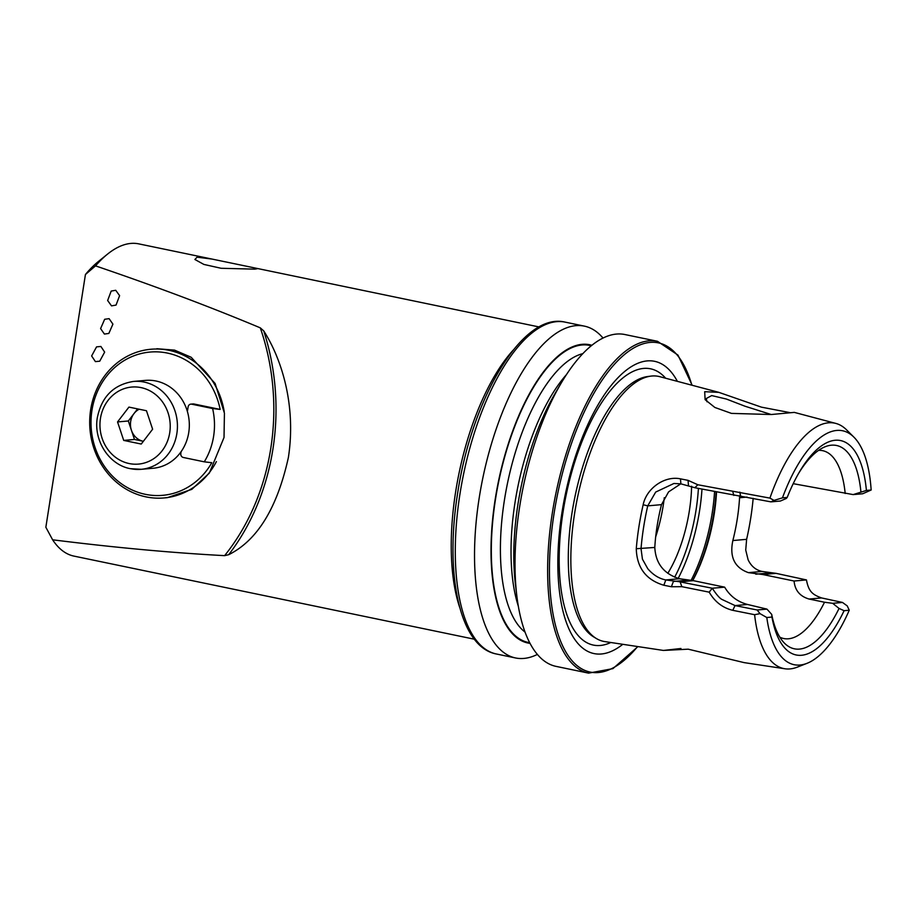 <?xml version="1.0" encoding="UTF-8"?>
<svg xmlns="http://www.w3.org/2000/svg" width="917" height="917" viewBox="0 0 917 917"><rect width="100%" height="100%" fill="white"/><g stroke="black" fill="none" stroke-linecap="round" stroke-linejoin="round"><path stroke-width="1.38" d="M793.205 483.672L853.154 494.595L866.405 490.435L871.15 490.01A119.451 48.326 101.7 0 0 853.933 437.18L846.563 429.855A125.32 50.699 101.7 0 0 835.823 423.413L794.317 412.386L771.277 414.518L731.479 413.395L714.87 407.469L705.104 399.652L704.692 391.697L718.859 392.361L761.408 407.148L789.881 412.604M771.197 414.518L744.925 406.197L726.413 399.055L711.707 395.582L706.308 398.505L706.973 401.772M680.941 648.491L663.427 650.44L688.208 649.179L744.1 662.613L784.906 668.768A125.32 50.699 101.7 0 0 797.332 667.129L806.994 663.335A119.451 48.326 101.7 0 0 849.245 610.241L847.274 605.942L842.494 602.446L821.586 597.941C812.921 594.743 808.668 592.004 806.456 579.922L776.046 573.354L762.084 571.44C755.814 570.087 751.161 566.202 748.112 559.794L745.727 550.04L746.621 539.334A128.22 51.879 101.7 0 0 753.166 498.321M806.994 663.335A119.451 48.326 101.7 0 1 766.807 617.519L760.021 613.645L754.611 614.699L732.763 610.321C722.699 607.902 714.847 601.85 709.196 592.164L681.858 586.674L671.393 586.754L663.828 585.241C646.027 579.911 636.845 567.738 636.272 548.721A131.784 53.324 -78.3 0 1 638.908 526.794A131.784 53.324 -78.3 0 1 643.161 504.728C646.6 487.947 665.054 475.487 680.483 478.857L688.059 480.359L697.826 484.749L769.925 498.114L774.017 500.407L770.899 501.863L694.857 487.729L680.872 483.844L673.915 483.488L655.701 492.062L647.734 505.863A128.22 51.879 101.7 0 0 643.608 527.332A128.22 51.879 101.7 0 0 641.029 548.664L642.439 559.175L647.757 568.678C653.076 574.89 659.094 578.638 665.822 579.945L680.116 581.825L693.367 580.656L724.648 587.155C729.921 596.061 737.555 601.839 747.561 604.475L766.944 609.117L771.713 614.39L771.954 617.061A109.49 44.303 101.7 0 0 844.098 610.699L849.245 610.241M636.272 548.721L654.795 547.449C655.666 563.508 663.897 573.939 679.486 578.73L693.367 580.656M588.622 673.135A169.45 68.557 101.7 0 1 552.252 513.474A169.45 68.557 101.7 0 1 657.489 341.296L624.89 334.533A169.45 68.557 101.7 0 0 561.147 383.168A169.45 68.557 101.7 0 0 519.652 506.7A169.45 68.557 101.7 0 0 516.89 596.382A169.45 68.557 101.7 0 0 556.023 666.372L588.622 673.135L612.911 668.631L637.934 646.588M561.147 383.168L555.243 393.198A152.302 61.622 101.7 0 0 517.956 504.235A152.302 61.622 101.7 0 0 515.48 584.828L516.89 596.382M591.878 345.296A152.302 61.622 101.7 0 0 495.169 499.501A152.302 61.622 101.7 0 0 530.026 643.356M603.031 338.064A169.45 68.557 101.7 0 0 584.381 326.131A169.45 68.557 101.7 0 0 479.144 498.298A169.45 68.557 101.7 0 0 515.514 657.959A169.45 68.557 101.7 0 0 537.373 654.429M667.805 573.32A83.115 33.631 101.7 0 0 689.378 510.7A83.115 33.631 101.7 0 0 691.613 486.239M692.656 580.713A95.918 38.812 101.7 0 0 714.171 514.265A95.918 38.812 101.7 0 0 716.521 492.062M779.828 637.177A95.918 38.812 101.7 0 0 783.703 638.519A95.918 38.812 101.7 0 0 824.509 602.24L809.092 599.042C799.922 596.371 794.924 590.365 794.088 581.023L762.806 574.523L748.421 572.644C734.586 567.703 729.393 557.009 732.855 540.549A95.918 38.812 101.7 0 0 737.257 519.056A95.918 38.812 101.7 0 0 739.561 497.748L739.744 495.65M776.046 573.354L762.6 574.546M680.781 483.821L668.585 491.879L661.501 504.648A95.918 38.812 101.7 0 0 657.099 526.14A95.918 38.812 101.7 0 0 654.795 547.449M718.859 392.361L659.747 376.669A135.315 54.745 101.7 0 0 650.818 376.13A135.315 54.745 101.7 0 0 574.535 513.875A135.315 54.745 101.7 0 0 596.371 638.53A135.315 54.745 101.7 0 0 604.773 641.591L663.427 650.44M835.823 423.413A125.32 50.699 101.7 0 0 769.925 498.114M677.376 381.346A149.265 60.396 101.7 0 0 614.596 381.392A149.265 60.396 101.7 0 0 561.903 512.981A149.265 60.396 101.7 0 0 622.803 644.307M115.737 290.288L119.6 295.641L116.046 305.086L111.507 305.865L107.644 300.512L111.198 291.067L115.737 290.288M109.1 318.646L112.917 324.125L108.836 333.444L104.412 334.063L100.595 328.595L104.664 319.276L109.1 318.646M100.893 346.466L104.653 352.117L99.724 361.206L95.391 361.607L91.631 355.956L96.56 346.867L100.893 346.466M254.8 269.151L221.123 268.28L203.883 264.428L194.897 259.488L197.086 257.173L212.045 259.075L255.614 268.119L257.196 268.75L254.8 269.151M85.43 274.515L95.528 265.873C155.787 286.402 210.704 307.057 260.29 327.85L263.718 330.877C282.493 360.255 296.168 406.988 288.385 457.468C277.221 508.029 257.31 540.434 228.677 554.705L224.608 555.645C172.213 552.871 114.889 547.587 52.624 539.804L45.85 527.252L85.43 274.515A149.265 60.396 -78.3 0 1 98.279 261.597L107.461 254.181A159.443 64.511 -78.3 0 1 138.742 243.865L212.045 259.075M156.864 348.724L174.528 350.122L191.183 357.275L215.105 383.455L224.424 413.166L224.023 437.489L209.351 473.08L191.825 489.346L167.387 497.644L164.051 497.942A74.632 67.755 -95 0 0 216.401 461.606M95.528 265.873A159.443 64.511 -78.3 0 1 107.461 254.181M774.017 500.407L782.465 497.851L787.199 497.427L786.27 498.47L780.424 501.026L770.899 501.863M853.933 437.18A119.451 48.326 101.7 0 0 782.465 497.851M871.15 490.01L862.691 493.759L853.154 494.595M866.405 490.435A109.49 44.303 101.7 0 0 799.441 471.968A109.49 44.303 101.7 0 0 787.199 497.427M860.914 491.879A103.827 42.01 101.7 0 0 825.346 446.671A103.827 42.01 101.7 0 0 798.455 473.665M845.187 493.506A95.918 38.812 101.7 0 0 822.687 450.683A95.918 38.812 101.7 0 0 818.594 450.373M474.364 639.206L73.945 556.103A159.443 64.511 -78.3 0 1 52.624 539.804M754.611 614.699A125.32 50.699 101.7 0 0 784.906 668.768M766.807 617.519L771.954 617.061M844.098 610.699L839.055 608.441L832.682 603.317L824.509 602.24M771.713 614.39A103.827 42.01 101.7 0 0 784.551 643.253A103.827 42.01 101.7 0 0 839.055 608.441M679.933 581.848L712.257 588.233C716.372 594.457 719.593 598.193 721.908 599.42L735.056 605.575L757.144 609.988L766.944 609.117M709.196 592.164L712.257 588.233L724.648 587.155M732.809 491.718L733.829 495.432M757.144 609.988L760.021 613.645M832.682 603.317L842.494 602.446M794.088 581.023L806.456 579.922M681.858 586.674L680.116 581.825M671.393 586.754L673.399 581.458L686.867 580.266M663.828 585.241L665.822 579.945L679.486 578.73M643.161 504.728L647.734 505.863L661.501 504.648M680.483 478.857L680.872 483.844M688.059 480.359L688.449 485.357M694.857 487.729L697.826 484.749M145.299 494.309A71.916 65.29 85 0 1 91.952 410.335A71.916 65.29 85 0 1 167.41 353.079A71.916 65.29 85 0 1 220.16 409.429L212.606 408.523A66.494 60.362 -95 0 1 204.262 461.824L211.816 462.718A71.916 65.29 85 0 1 145.299 494.309M224.229 411.664A74.632 67.755 -95 0 0 168.957 350.317A74.632 67.755 -95 0 0 150.915 349.251A74.632 67.755 -95 0 0 89.728 419.608A74.632 67.755 -95 0 0 146.009 496.876A74.632 67.755 -95 0 0 164.051 497.942M204.262 461.824L183.331 457.48A3.393 3.083 85 0 1 180.809 453.514L181.096 451.68M187.389 411.481L188.111 406.884A3.393 3.083 85 0 1 191.676 404.179L212.606 408.523M190.851 404.133L193.12 403.938A3.393 3.083 85 0 1 193.934 403.984L220.16 409.429M139.178 409.223A16.965 15.394 -95 0 0 134.008 413.567A16.965 15.394 -95 0 0 131.406 430.222A16.965 15.394 -95 0 0 143.258 441.283L143.361 441.295A16.965 15.394 -95 0 1 143.258 441.283L134.49 439.461L123.715 440.412L141.252 444.046L152.623 429.213L146.468 410.736L128.93 407.102L117.548 421.935L123.715 440.412M133.481 381.438C113.536 384.636 101.466 396.832 97.259 418.049C93.534 440.733 109.054 464.804 130.306 468.667L141.241 469.309L153.139 468.255A44.096 40.039 -95 0 0 189.303 426.68A44.096 40.039 -95 0 0 156.05 381.025A44.096 40.039 -95 0 0 145.39 380.395L133.481 381.438A44.096 40.039 85 0 1 144.141 382.068A44.096 40.039 85 0 1 177.405 427.735A44.096 40.039 85 0 1 141.241 469.309A44.096 40.039 85 0 1 130.581 468.679M134.49 439.461L128.323 420.983L117.548 421.935M128.323 420.983L137.596 408.902M650.818 376.13L647.643 376.543A134.249 54.321 101.7 0 0 571.956 513.211A134.249 54.321 101.7 0 0 593.62 636.879L596.371 638.53M566.419 374.663A144.863 58.608 101.7 0 0 514.987 502.699A144.863 58.608 101.7 0 0 518.357 606.286M582.845 353.641A144.863 58.608 101.7 0 0 504.361 500.487A144.863 58.608 101.7 0 0 525.051 632.111M591.259 345.801A151.637 61.347 101.7 0 0 495.455 499.478A151.637 61.347 101.7 0 0 529.648 642.645M496.28 653.97C459.543 647.047 444.619 574.432 457.583 493.529C471.842 398.333 522.575 311.677 565.147 322.131A169.45 68.557 101.7 0 0 459.91 494.309A169.45 68.557 101.7 0 0 496.28 653.97L515.514 657.959M513.211 350.111A159.443 64.511 101.7 0 0 455.589 492.165A159.443 64.511 101.7 0 0 459.772 607.639M655.678 536.881A83.115 33.631 101.7 0 0 663.255 505.29A83.115 33.631 101.7 0 0 664.286 497.702M678.167 578.421A101.776 41.173 101.7 0 0 699.602 510.517A101.776 41.173 101.7 0 0 701.975 489.151M674.637 577.229A99.059 40.073 101.7 0 0 696.037 510.116A99.059 40.073 101.7 0 0 698.399 488.44M690.902 580.748A101.776 41.173 101.7 0 0 712.188 513.13A101.776 41.173 101.7 0 0 714.561 491.672M692.518 580.725A100.411 40.623 101.7 0 0 713.724 513.623A100.411 40.623 101.7 0 0 716.097 491.97M665.65 378.228A141.058 57.072 101.7 0 0 563.015 512.19A141.058 57.072 101.7 0 0 610.802 642.496M691.876 385.197A168.098 68.007 101.7 0 0 620.878 357.722A168.098 68.007 101.7 0 0 554.04 513.669A168.098 68.007 101.7 0 0 566.981 653.844A168.098 68.007 101.7 0 0 637.636 646.542M263.718 330.877A215.243 179.365 89.2 0 1 272.945 448.975A215.243 179.365 89.2 0 1 228.677 554.705M260.29 327.85A211.747 176.454 89.2 0 1 224.608 555.645M732.763 610.321L735.056 605.575L747.561 604.475M739.561 497.748L747.034 497.094M732.855 540.549L746.621 539.334M748.421 572.644L762.084 571.44M755.803 574.18L769.271 572.987M809.092 599.042L821.586 597.941M740.581 495.799L739.79 492.108M191.676 404.179L193.934 403.984M129.148 463.543A38.674 35.11 -95 0 0 169.725 432.767A38.674 35.11 -95 0 0 141.035 387.604A38.674 35.11 -95 0 0 100.457 418.393A38.674 35.11 -95 0 0 129.148 463.543M565.147 322.131L584.381 326.131M657.489 341.296L677.972 355.097L692.163 385.266M539.162 326.968L255.614 268.119"/></g></svg>
